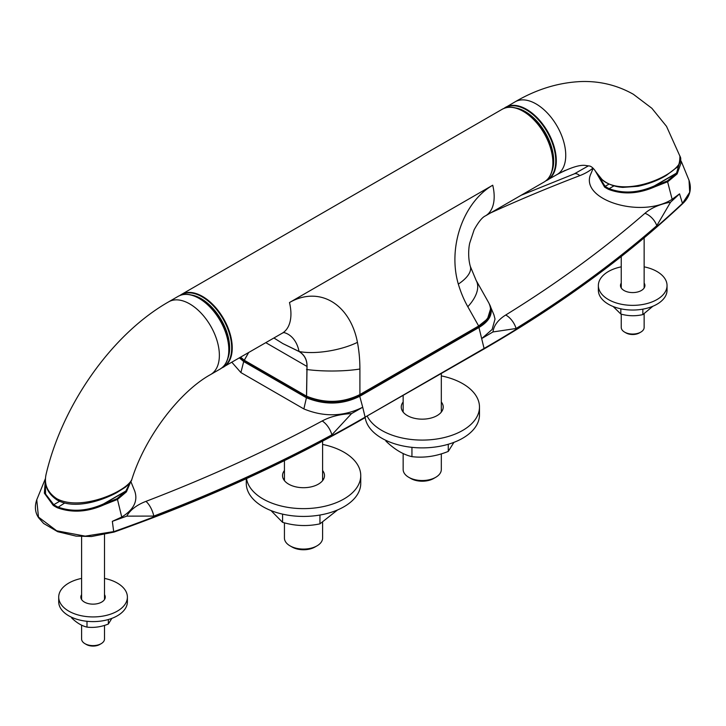 <?xml version="1.0" encoding="UTF-8"?>
<svg xmlns="http://www.w3.org/2000/svg" width="726" height="726" viewBox="0 0 726 726"><rect width="100%" height="100%" fill="white"/><g stroke="black" fill="none" stroke-linecap="round" stroke-linejoin="round"><path stroke-width="1.09" d="M46.155 474.042C43.714 484.759 47.344 493.399 57.055 499.969C73.662 509.543 100.515 501.421 116.759 492.645L125.389 487.182C129.482 483.734 131.633 481.12 131.851 479.323C127.712 490.803 81.303 511.984 56.71 498.671C47.317 492.292 43.796 484.088 46.155 474.042C62.5 404.727 111.831 334.187 168.704 301.816A41.972 24.23 -120 0 1 189.686 303.895A41.972 24.23 -120 0 1 219.37 355.304A41.972 24.23 -120 0 1 210.676 374.516C180.456 391.042 145.454 435.881 131.878 479.296M229.044 348.344C229.425 330.929 215.822 307.37 200.558 298.994A40.293 23.259 60 0 1 229.044 348.344L229.044 349.533A41.754 24.103 -120 0 0 199.523 298.395A41.754 24.103 -120 0 0 185.448 294.393M591.2 173.069L591.091 173.314C578.132 199.278 640.65 219.316 672.14 199.287L679.563 193.851A1364.508 787.792 0 0 1 670.561 202.191L656.803 225.686A1367.648 789.607 180 0 1 516.095 328.497L492.972 331.945A1364.508 787.792 0 0 1 481.919 338.407L492.128 329.459L495.014 319.068L493.961 314.93L489.351 303.967M521.077 195.303L574.33 173.85L588.414 165.855M239.417 357.927L243.7 361.557L306.426 397.766C324.894 405.299 342.763 404.754 360.023 396.142L479.233 327.317C489.369 321.146 493.072 314.059 490.34 306.036L490.277 305.882M680.189 160.464L676.478 173.323A0.762 0.572 37.9 0 1 677.14 173.922L681.451 161.807L680.289 159.666L681.451 161.807M608.66 189.413C623.035 194.813 638.417 193.951 654.798 186.818L654.507 186.01L676.478 173.323L667.366 180.946L654.308 185.938C638.245 192.998 623.18 193.906 609.132 188.669L608.66 189.413A44.177 25.501 0 0 1 604.577 187.063L594.803 170.147M490.304 313.097C489.152 318.233 485.286 322.725 478.724 326.591L484.188 348.879C560.055 305.047 626.111 256.732 682.358 203.942C689.818 197.082 692.041 189.214 689.028 180.338L689.7 192.29L682.458 203.407A0.762 0.526 46.8 0 1 682.358 203.942M677.14 173.922A0.762 0.608 -132.8 0 0 676.278 173.251L654.308 185.938L654.798 186.818L667.875 181.672L677.14 173.922M614.033 185.847L609.132 188.669A43.451 25.083 180 0 1 605.121 186.355L595.828 171.635M478.724 326.591L359.506 395.416C342.581 403.874 325.048 404.409 306.916 397.022L244.235 360.84L243.7 361.557A19688.557 14323.517 -101.4 0 0 240.887 372.565L231.866 362.283M359.506 395.416L362.71 407.232A1364.508 787.792 180 0 1 351.529 413.611L331.882 434.847A15.264 8.512 -118.4 0 0 322.19 420.971A1353.455 781.403 180 0 1 145.962 501.367A47.698 27.543 180 0 0 126.778 516.141L153.812 516.086A1367.648 789.607 0 0 0 331.882 434.847M126.778 516.141A1364.508 787.792 180 0 1 112.339 521.341L113.737 531.995M45.484 478.434L44.359 493.163L53.225 505.378A42.879 24.757 0 0 0 57.309 507.737C71.974 513.091 87.556 512.111 104.054 504.788L103.564 503.908C87.365 511.158 72.11 512.184 57.781 506.993A42.153 24.339 180 0 1 53.769 504.679L45.556 494.034L45.439 480.921M130.834 481.51L134.673 490.903C138.158 500.876 133.847 509.598 121.741 517.048L112.339 521.341M679.563 193.851L682.458 203.407A1367.902 789.752 180 0 1 484.324 348.317L365.105 417.151L362.71 407.232C343.77 416.697 324.15 417.259 303.867 408.929L240.887 372.565M306.916 397.022L306.426 397.766A19688.557 14323.517 78.6 0 1 303.867 408.929M244.235 360.84L240.215 357.464M130.108 482.599L125.725 491.293L116.968 498.717L103.764 503.98L125.725 491.293A0.762 0.572 37.1 0 1 126.397 491.892L130.762 481.628M116.968 498.717L117.476 499.443L126.397 491.892A0.762 0.608 -133.3 0 0 125.525 491.221L103.564 503.908L104.054 504.788L117.476 499.443L121.741 517.048M467.807 306.717A115.788 84.234 101.4 0 1 458.333 284.102A72.5 52.744 101.4 0 1 492.727 185.212L289.483 302.551A72.5 52.744 101.4 0 1 357.446 342.354A115.788 84.234 101.4 0 1 359.905 369.008L359.905 394.563L478.661 326.001L467.807 306.717A41.972 22.016 -29.4 0 0 476.156 280.418L488.752 302.806C492.999 311.418 489.633 319.141 478.661 326.001L487.491 318.932L490.64 308.668L489.977 305.582M359.388 395.08L359.905 394.563C342.736 403.021 324.958 403.565 306.572 396.178L307.044 366.485C307.18 359.887 304.575 354.905 299.212 351.529L282.841 343.579L299.221 351.611C304.493 354.978 307.08 359.924 306.98 366.439L306.517 396.169L244.308 360.259L240.66 357.21M307.025 396.686L306.699 396.75C326.428 404.21 344.115 403.665 359.769 395.116L478.525 326.555M244.825 360.777L244.308 360.259L248.61 352.618M248.51 352.673L244.272 360.205A0.762 0.481 125.1 0 0 244.417 360.795M273.929 337.998L282.841 343.579L273.938 337.989M104.499 594.648A12.215 7.051 180 0 1 105.261 597.099A12.215 7.051 180 0 1 97.629 603.633A12.215 7.051 180 0 1 84.27 601.999A12.215 7.051 180 0 1 80.84 597.099A12.215 7.051 180 0 1 81.602 594.648M442.107 410.943A20.99 12.115 0 0 0 441.317 409.791M403.157 409.791A20.99 12.115 0 0 0 402.367 410.943M323.388 479.487A20.99 12.115 0 0 0 322.598 478.334M284.438 478.334A20.99 12.115 0 0 0 283.639 479.487M644.143 283.086A12.215 7.051 180 0 1 644.906 285.536A12.215 7.051 180 0 1 639.987 291.19A12.215 7.051 180 0 1 627.219 291.834A12.215 7.051 180 0 1 620.485 285.536A12.215 7.051 180 0 1 621.247 283.086M104.499 578.404A34.34 19.829 180 0 1 127.395 597.099A34.34 19.829 180 0 1 105.932 615.485A34.34 19.829 180 0 1 68.362 610.884A34.34 19.829 180 0 1 58.706 597.099A34.34 19.829 180 0 1 81.602 578.404M403.157 401.995A20.99 12.115 0 0 0 401.251 407.05A20.99 12.115 0 0 0 407.15 415.472A20.99 12.115 0 0 0 430.11 418.276A20.99 12.115 0 0 0 443.223 407.05A20.99 12.115 0 0 0 441.317 401.995M284.438 470.539A20.99 12.115 0 0 0 282.532 475.594A20.99 12.115 0 0 0 288.431 484.015A20.99 12.115 0 0 0 311.381 486.819A20.99 12.115 0 0 0 324.504 475.594A20.99 12.115 0 0 0 322.598 470.539M644.143 266.841A34.34 19.829 180 0 1 667.04 285.536A34.34 19.829 180 0 1 653.2 301.444A34.34 19.829 180 0 1 617.282 303.25A34.34 19.829 180 0 1 598.36 285.536A34.34 19.829 180 0 1 621.247 266.841M221.784 367.946A41.972 24.23 -120 0 0 223.544 367.084A41.972 24.23 -120 0 0 232.238 347.872A41.972 24.23 -120 0 0 213.916 305.628A41.972 24.23 -120 0 0 181.564 294.384L502.21 109.263C508.245 106.005 515.369 106.686 523.582 111.305L524.617 111.904A40.293 23.259 60 0 1 553.103 161.245L553.103 162.442A41.754 24.103 -120 0 0 523.582 111.305A41.754 24.103 -120 0 0 509.507 107.303M127.395 597.099L127.395 601.772A34.34 19.829 180 0 1 105.932 620.158A34.34 19.829 180 0 1 68.362 615.557A34.34 19.829 180 0 1 58.706 601.772L58.706 597.099M367.32 416.352A57.236 33.042 0 0 0 381.086 430.019A57.236 33.042 0 0 0 443.695 437.678A57.236 33.042 0 0 0 479.478 407.05A57.236 33.042 0 0 0 441.317 375.886M246.513 478.588A57.236 33.042 0 0 0 262.367 498.562A57.236 33.042 0 0 0 324.976 506.222A57.236 33.042 0 0 0 360.749 475.594A57.236 33.042 0 0 0 322.598 444.43M667.04 285.536L667.04 290.209A34.34 19.829 180 0 1 653.2 306.118A34.34 19.829 180 0 1 617.282 307.924A34.34 19.829 180 0 1 598.36 290.209L598.36 285.536M365.196 417.577A57.236 33.042 0 0 0 381.086 437.805A57.236 33.042 0 0 0 443.695 445.474A57.236 33.042 0 0 0 479.478 414.836L479.478 407.05M246.277 478.697L246.277 483.38A57.236 33.042 0 0 0 262.367 506.349A57.236 33.042 0 0 0 324.976 514.017A57.236 33.042 0 0 0 360.749 483.38L360.749 475.594M71.683 617.291L71.683 617.962C76.784 622.89 81.893 625.939 86.993 627.11C94.117 627.954 101.241 626.928 108.365 624.024L111.84 618.37M108.365 624.024L108.365 619.523M86.993 627.11L86.993 621.293M613.18 306.526L620.83 314.031C628.162 316.1 635.495 316.291 642.837 314.612L652.874 306.254M642.837 314.612L642.837 309.158M620.83 314.031L620.83 308.813M385.905 440.373L385.905 441.109C394.581 449.476 403.257 454.657 411.941 456.654C424.048 458.097 436.163 456.345 448.269 451.409L453.913 442.361M448.269 451.409L448.269 444.267M411.941 456.654L411.941 447.343M270.989 510.569L282.586 522.339L282.586 514.135M282.586 522.339C295.037 526.023 307.488 526.532 319.948 523.845L319.948 515.033M319.948 523.845L337.599 509.924M104.499 625.385L104.499 639.007A11.444 6.607 180 0 1 101.15 643.681A11.444 6.607 180 0 1 84.96 643.681A11.444 6.607 180 0 1 84.824 643.599A11.444 6.607 180 0 1 81.602 639.007L81.602 625.15M644.143 313.95L644.143 327.444A11.444 6.607 180 0 1 640.795 332.118A11.444 6.607 180 0 1 624.605 332.118A11.444 6.607 180 0 1 621.256 327.617A11.444 6.607 180 0 1 621.247 327.444L621.247 314.14M86.194 644.389A9.538 5.509 -0 0 0 86.303 644.461A9.538 5.509 -0 0 0 99.798 644.461L101.15 643.681M441.317 453.841L441.317 469.513A19.076 11.017 180 0 1 435.727 477.3A19.076 11.017 180 0 1 408.747 477.3A19.076 11.017 180 0 1 403.157 469.513L403.157 453.514M322.598 522.575L322.598 538.057A19.076 11.017 180 0 1 317.008 545.852A19.076 11.017 180 0 1 290.028 545.852A19.076 11.017 180 0 1 284.438 538.057L284.438 522.838M624.605 332.118L625.957 332.898A9.538 5.509 -0 0 0 639.443 332.898L640.795 332.118M408.747 477.3L410.771 478.47A16.217 9.365 -0 0 0 433.703 478.47L435.727 477.3M290.028 545.852L292.052 547.014A16.217 9.365 -0 0 0 314.984 547.014L317.008 545.852M679.772 155.663L679.917 156.126C689.582 171.917 614.069 206.084 596.409 172.643C593.605 168.133 591.028 165.891 588.695 165.918L585.809 165.501C580.119 164.493 570.536 167.506 557.051 174.539A41.972 24.23 60 0 0 563.485 140.908A41.972 24.23 60 0 0 536.06 103.918A41.972 24.23 60 0 0 515.079 101.84C536.568 89.244 558.657 82.474 581.354 81.539C599.985 80.985 617.327 85.232 633.371 94.28L651.857 108.274L666.522 126.36L679.908 156.135M679.899 156.072C679.899 162.878 678.538 166.907 675.833 168.169L666.287 175.42C658.473 180.211 649.089 183.841 638.118 186.301L622.772 187.39C614.45 186.763 607.544 184.141 602.045 179.513L596.137 172.135M225.477 363.726A41.754 24.103 -120 0 0 229.044 349.533C228.935 358.953 225.968 365.459 220.123 369.062L210.676 374.516M200.558 298.994L199.523 298.395C191.31 293.776 184.186 293.095 178.151 296.353A41.972 24.23 60 0 1 210.495 307.606A41.972 24.23 60 0 1 228.817 349.841A41.972 24.23 60 0 1 220.123 369.062M516.095 328.497A15.264 9.102 -121.7 0 0 505.723 315.011A1353.455 781.403 0 0 0 644.969 213.272A15.264 10.382 -131 0 1 656.803 225.686M574.33 173.85A15.264 6.888 69 0 1 579.784 175.638A1353.455 781.403 0 0 0 490.694 212.854M505.723 315.011A47.698 27.543 0 0 0 492.972 331.945M670.561 202.191A47.698 27.543 0 0 0 644.969 213.272M579.784 175.638A47.698 27.543 0 0 0 592.942 168.105M681.841 204.006L682.467 203.407M667.366 180.946L672.14 199.287M45.529 478.325L36.754 499.787L38.46 517.066L56.682 530.797L85.196 536.142L114.118 531.541A1367.902 789.752 180 0 0 365.105 417.151L484.188 348.879M364.978 417.704C289.057 461.5 205.394 499.633 113.991 532.094L91.476 536.523L76.085 536.115L57.681 531.695L43.642 523.464L38.823 518.019C37.58 516.331 33.251 510.033 36.754 499.778L36.781 499.697M609.141 184.032L605.121 186.355A0.762 0.472 123.4 0 0 604.577 187.063M322.19 420.971A47.698 27.543 180 0 1 351.529 413.611M153.812 516.086A15.264 6.888 -111 0 0 145.962 501.367M57.309 507.737L64.687 503.009M53.225 505.378A0.762 0.472 -56.5 0 1 53.769 504.679L59.65 501.276M359.905 369.008A41.972 7.714 180 0 1 306.572 369.48L306.517 369.47M265.825 342.681L307.044 366.485M458.333 284.102A41.972 16.979 -16.5 0 0 470.348 266.451L476.156 280.418M492.727 185.212A41.972 24.23 60 0 1 494.179 196.637A41.972 24.23 60 0 1 485.485 215.858C482.345 217.192 478.561 221.82 474.151 229.743L469.758 242.956C468.56 247.829 467.88 258.02 470.348 266.451M502.21 109.263A41.972 24.23 60 0 1 534.554 120.507A41.972 24.23 60 0 1 552.876 162.751A41.972 24.23 60 0 1 544.182 181.963C550.027 178.369 552.994 171.862 553.103 162.442A41.754 24.103 -120 0 1 549.528 176.627M289.483 302.551A41.972 24.23 60 0 1 290.935 313.986A41.972 24.23 60 0 1 282.242 333.198L284.011 332.426M179.93 295.491L181.564 294.384A41.972 24.23 -120 0 0 179.939 295.482M357.446 342.354A41.972 14.084 169.2 0 1 299.212 351.529A0.762 0.49 114.7 0 0 299.221 351.611M299.039 351.529A0.762 0.508 -68 0 1 299.03 351.457A30.528 22.207 101.4 0 0 283.73 332.499M180.593 295.237A41.754 24.103 60 0 1 212.999 305.492A41.754 24.103 60 0 1 231.694 347.999A41.754 24.103 60 0 1 222.319 367.51M227.928 358.217A40.293 23.259 -120 0 0 229.634 347.999A40.293 23.259 -120 0 0 191.437 295.019M199.36 298.304A39.748 22.951 60 0 1 229.089 347.872A39.748 22.951 60 0 1 229.044 349.714M523.419 111.214A39.748 22.951 60 0 1 553.103 162.624M551.987 171.127A40.293 23.259 -120 0 0 545.344 132.831A40.293 23.259 -120 0 0 515.496 107.929M504.652 108.138A41.754 24.103 60 0 1 547.105 131.814A41.754 24.103 60 0 1 546.379 180.411M545.843 180.856A41.972 24.23 -120 0 0 547.604 179.994A41.972 24.23 -120 0 0 547.604 131.524A41.972 24.23 -120 0 0 505.623 107.294A41.972 24.23 -120 0 0 503.998 108.392L515.079 101.84M178.151 296.353L168.704 301.816M681.442 161.771L689.065 180.411M591.1 173.305L593.151 168.287M489.442 304.176L490.322 306.045M306.69 396.75A0.762 0.762 0 0 1 306.644 396.723L244.444 360.813A0.762 0.762 0 0 1 244.399 360.786L240.351 357.383M81.602 536.568L81.602 599.549M104.499 534.763L104.499 599.549M621.247 256.496L621.247 287.986M644.143 237.856L644.143 287.986M441.317 412.096L441.317 373.627M403.157 412.096L403.157 395.661M322.598 480.639L322.598 441.145M284.438 480.639L284.438 460.62M221.766 367.955L282.242 333.198M485.485 215.858L544.182 181.963M524.617 111.904C539.881 120.28 553.484 143.839 553.103 161.245M86.303 644.461L84.96 643.681M557.396 174.34L565.191 170.356M557.051 174.539L545.825 180.865"/></g></svg>
